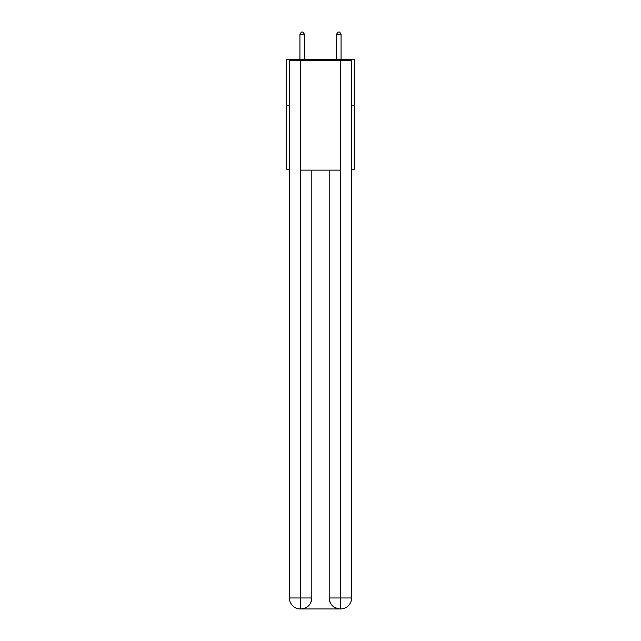 <?xml version="1.0" encoding="UTF-8"?>
<svg xmlns="http://www.w3.org/2000/svg" width="641" height="641" viewBox="0 0 641 641"><rect width="100%" height="100%" fill="white"/><g stroke="black" fill="none" stroke-linecap="round" stroke-linejoin="round"><path stroke-width="0.96" d="M289.42 105.22L286.671 105.22L286.671 59.509L354.329 59.509L354.329 169.216L351.58 169.216M286.671 105.22L286.671 169.216L289.42 169.216M354.329 105.22L351.58 105.22M300.389 608.95A10.969 10.969 0 0 1 289.42 597.981L311.814 597.981L311.814 170.129L311.814 597.981A10.969 10.969 0 0 1 300.845 608.95L300.389 608.95A10.969 10.969 0 0 1 289.42 597.981L289.42 60.43L300.661 60.43L300.661 170.129L340.339 170.129L340.339 60.43L300.661 60.43M340.339 60.43L351.58 60.43L351.58 597.981A10.969 10.969 0 0 1 340.611 608.95L340.155 608.95A10.969 10.969 0 0 1 329.186 597.981L329.186 170.129L329.186 597.981C329.746 604.447 333.4 608.101 340.155 608.95L300.845 608.95C307.632 608.237 311.286 604.583 311.814 597.981M329.186 597.981L340.339 597.981L340.427 608.95M300.661 170.129L300.661 608.95M304.499 59.509L304.499 34.43L299.932 34.43L299.932 59.509M299.932 34.43L301.302 32.05L303.129 32.05L304.499 34.43M341.068 59.509L341.068 34.43L336.501 34.43L336.501 59.509M336.501 34.43L337.871 32.05L339.698 32.05L341.068 34.43M340.339 170.129L340.339 597.981L351.58 597.981"/></g></svg>
